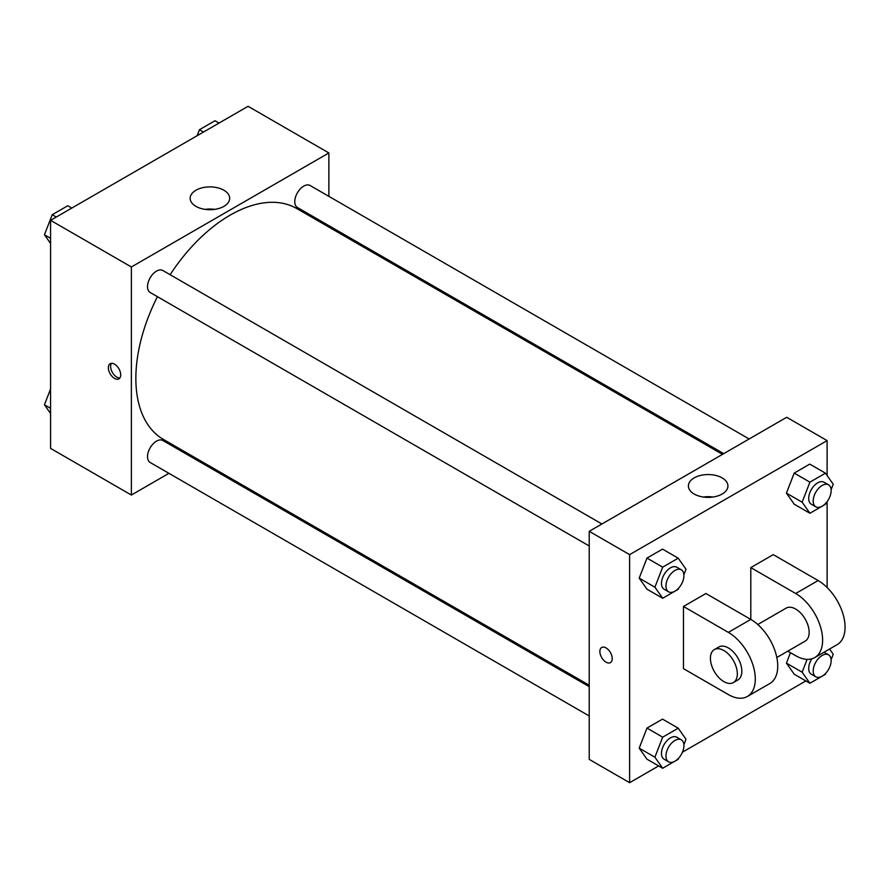 <?xml version="1.0" encoding="UTF-8"?>
<svg xmlns="http://www.w3.org/2000/svg" width="889" height="889" viewBox="0 0 889 889"><rect width="100%" height="100%" fill="white"/><g stroke="black" fill="none" stroke-linecap="round" stroke-linejoin="round"><path stroke-width="1.33" d="M168.943 473.337L131.372 495.04L50.573 448.389L50.573 220.328L248.075 106.302L328.874 152.952L328.874 196.347M195.569 457.968L194.335 458.68M157.42 296.682A133.306 76.965 120 0 0 135.861 378.414A133.306 76.965 120 0 0 163.465 439.444L589.218 685.241M722.524 454.346L296.77 208.548A133.306 76.965 120 0 0 170.121 274.69M328.874 225.662L328.874 227.084M131.372 495.04L131.372 266.978L328.874 152.952M749.138 438.988L310.083 185.501A12.69 7.334 120 0 0 300.293 188.901A12.69 7.334 120 0 0 294.759 201.67A12.69 7.334 120 0 0 297.382 207.481L723.746 453.646M589.218 686.664L162.854 440.5A12.69 7.334 120 0 0 153.075 443.9A12.69 7.334 120 0 0 147.53 456.679A12.69 7.334 120 0 0 150.163 462.491L589.218 715.978M589.218 545.979L150.163 292.492A12.69 7.334 -60 0 1 150.152 277.824A12.69 7.334 -60 0 1 162.854 270.5L601.909 523.988M131.372 266.978L50.573 220.328M195.947 206.37A19.769 11.413 180 0 1 190.157 198.303A19.769 11.413 180 0 1 209.926 186.89A19.769 11.413 180 0 1 229.684 198.303A19.769 11.413 180 0 1 217.483 208.848A19.769 11.413 180 0 1 195.947 206.37M120.715 374.858A8.723 5.034 60 0 1 118.904 378.847A8.723 5.034 60 0 1 110.169 373.813A8.723 5.034 60 0 1 110.169 363.734A8.723 5.034 60 0 1 116.904 366.068A8.723 5.034 60 0 1 120.715 374.858M119.882 377.936A8.723 5.034 60 0 1 112.436 372.502A8.723 5.034 60 0 1 111.458 363.334M205.137 209.371A19.769 11.413 180 0 1 214.716 209.371M658.649 765.929L629.612 782.698L589.218 759.373L589.218 531.311L786.709 417.285L827.114 440.611L827.114 475.526M50.573 243.464L44.45 234.752L52.229 214.716L67.775 205.737L71.809 208.07M50.573 238.285L44.45 234.752M56.263 217.049L52.229 214.716M197.125 135.728L199.458 129.716L215.005 120.737L219.038 123.071M203.492 132.05L199.458 129.716M50.573 413.474L44.45 404.762L50.573 388.982M50.573 408.295L44.45 404.762M678.707 588.051L678.229 589.285L662.683 598.264L654.904 587.196L662.683 567.16L678.229 558.181L686.008 569.249L683.885 574.705M681.296 569.816L676.807 567.226A12.69 7.334 120 0 0 667.028 570.627A12.69 7.334 120 0 0 661.483 583.406A12.69 7.334 120 0 0 664.105 589.218L668.595 591.807A12.69 7.334 120 0 0 681.296 584.473A12.69 7.334 120 0 0 681.296 569.816A12.69 7.334 120 0 0 671.506 573.216A12.69 7.334 120 0 0 665.972 585.995A12.69 7.334 120 0 0 668.595 591.807M662.683 598.264L646.97 589.185L639.202 578.128L646.97 558.092L662.527 549.113L678.229 558.181M654.904 587.196L639.202 578.128L646.97 558.092L662.527 549.113M662.683 567.16L646.97 558.092M825.937 503.052L825.459 504.285L809.912 513.253L802.134 502.196L809.912 482.16L825.459 473.181L833.237 484.238L831.115 489.706M828.526 484.816L824.036 482.227A12.69 7.334 120 0 0 814.246 485.627A12.69 7.334 120 0 0 808.712 498.407A12.69 7.334 120 0 0 811.335 504.219L815.824 506.808A12.69 7.334 120 0 0 828.526 499.474A12.69 7.334 120 0 0 828.526 484.816A12.69 7.334 120 0 0 818.736 488.217A12.69 7.334 120 0 0 813.202 500.996A12.69 7.334 120 0 0 815.824 506.808M809.912 513.253L794.199 504.185L786.432 493.128L794.199 473.092L809.746 464.114L825.459 473.181M802.134 502.196L786.432 493.128L794.199 473.092L809.746 464.114M809.912 482.16L794.199 473.092M678.707 758.061L678.229 759.284L662.683 768.263L654.904 757.206L662.683 737.17L678.229 728.191L686.008 739.248L683.885 744.715M681.296 739.826L676.807 737.237A12.69 7.334 120 0 0 667.028 740.637A12.69 7.334 120 0 0 661.483 753.405A12.69 7.334 120 0 0 664.105 759.217L668.595 761.817A12.69 7.334 120 0 0 681.296 754.483A12.69 7.334 120 0 0 681.296 739.826A12.69 7.334 120 0 0 671.506 743.226A12.69 7.334 120 0 0 665.972 756.006A12.69 7.334 120 0 0 668.595 761.817M662.683 768.263L646.97 759.195L639.202 748.138L646.97 728.091L662.527 719.123L678.229 728.191M654.904 757.206L639.202 748.138L646.97 728.091L662.527 719.123M662.683 737.17L646.97 728.091M829.57 649.026L833.237 654.248L831.115 659.716M825.937 673.051L825.459 674.284L809.912 683.263L802.134 672.206L807.112 659.371M811.768 658.838A12.69 7.334 120 0 0 808.712 668.406A12.69 7.334 120 0 0 811.335 674.218L815.824 676.807A12.69 7.334 120 0 0 828.526 669.484A12.69 7.334 120 0 0 828.526 654.826A12.69 7.334 120 0 0 818.736 658.227A12.69 7.334 120 0 0 813.202 670.995A12.69 7.334 120 0 0 815.824 676.807M824.036 652.226L828.526 654.826M809.912 683.263L794.199 674.195L786.432 663.127L790.477 652.693L786.432 663.127L802.134 672.206M606.042 662.183A8.723 5.034 -120 0 0 610.41 662.616A8.723 5.034 60 0 1 606.042 662.183A8.723 5.034 60 0 1 600.342 654.493A8.723 5.034 60 0 1 601.675 647.503A8.723 5.034 -120 0 0 600.342 654.493A8.723 5.034 -120 0 0 606.042 662.183M601.675 647.503A8.723 5.034 60 0 1 610.41 652.537A8.723 5.034 60 0 1 610.41 662.616M629.612 782.698L629.612 554.636L589.218 531.311L786.709 417.285M589.218 759.373L589.218 531.311M722.135 477.893A19.769 11.413 180 0 1 727.924 485.961A19.769 11.413 180 0 1 708.166 497.373A19.769 11.413 180 0 1 688.397 485.961A19.769 11.413 180 0 1 700.599 475.415A19.769 11.413 180 0 1 722.135 477.893M629.612 554.636L827.114 440.611M712.956 497.029A19.769 11.413 0 0 0 703.377 497.029M827.114 501.618L827.114 587.518M805.867 680.93L682.441 752.194M794.199 674.195L786.432 663.127M794.199 504.185L786.432 493.128M646.97 589.185L639.202 578.128M646.97 759.195L639.202 748.138M683.474 606.465L728.358 632.379A38.083 21.992 60 0 1 753.239 665.95A38.083 21.992 60 0 1 747.405 696.465A38.083 21.992 60 0 1 728.358 694.576L683.474 668.661L683.474 606.465L705.922 593.508L750.805 619.422L750.805 567.593L773.252 554.636L818.136 580.55A38.083 21.992 60 0 1 843.016 614.121A38.083 21.992 60 0 1 837.182 644.636L814.735 657.593A38.083 21.992 60 0 1 795.688 655.704L787.798 651.159M747.405 696.465L769.852 683.508A38.083 21.992 -120 0 0 775.686 652.993A38.083 21.992 -120 0 0 750.805 619.422L728.358 632.379M757.772 624.511L786.165 608.12A19.047 10.99 60 0 1 800.845 613.221A19.047 10.99 60 0 1 809.157 632.379A19.047 10.99 60 0 1 805.212 641.102L776.819 657.493M818.136 580.55L795.688 593.508L750.805 567.593M795.688 593.508A38.083 21.992 60 0 1 820.569 627.078A38.083 21.992 60 0 1 814.735 657.593M714.356 649.581L718.845 646.992A19.047 10.99 60 0 1 733.514 652.093A19.047 10.99 60 0 1 741.826 671.262A19.047 10.99 60 0 1 737.881 679.974L733.392 682.563A19.047 10.99 60 0 1 714.356 671.573A19.047 10.99 60 0 1 714.356 649.581A19.047 10.99 60 0 1 729.024 654.682A19.047 10.99 60 0 1 737.337 673.851A19.047 10.99 60 0 1 733.392 682.563"/></g></svg>

